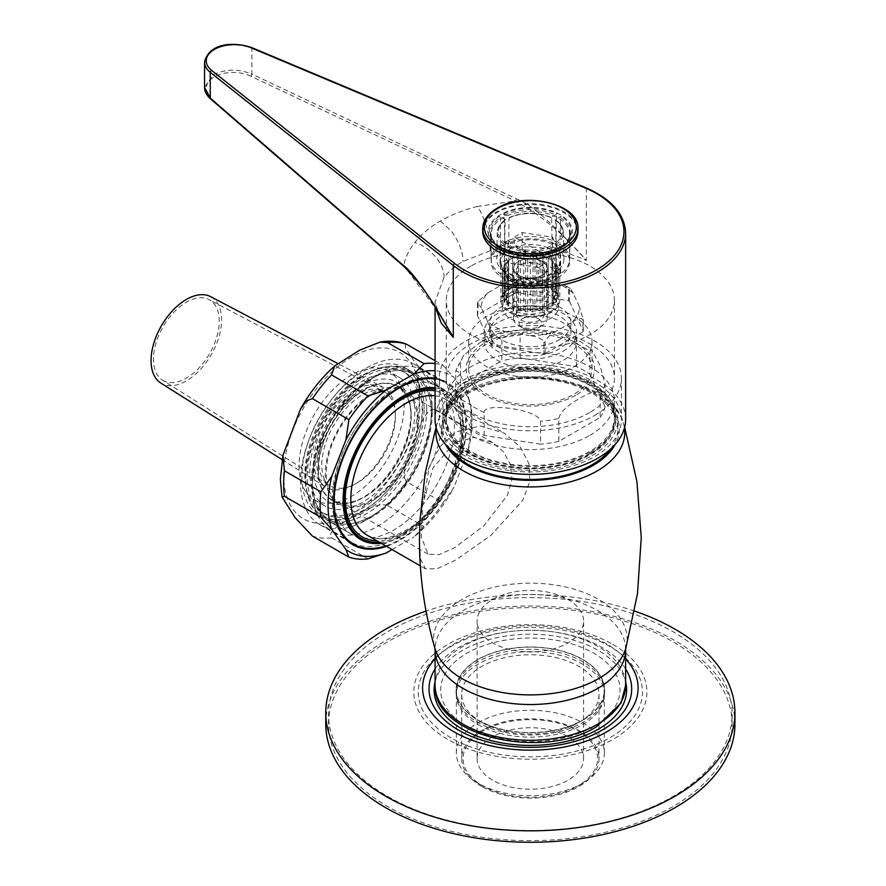 <?xml version="1.0" encoding="UTF-8"?>
<svg xmlns="http://www.w3.org/2000/svg" width="886" height="886" viewBox="0 0 886 886"><rect width="100%" height="100%" fill="white"/><g stroke="black" fill="none" stroke-linecap="round" stroke-linejoin="round"><path stroke-width="0.66" stroke-dasharray="4.43 3.32" d="M548.19 278.636A25.218 14.564 180 0 1 542.963 280.951A25.218 14.564 180 0 1 536.883 282.412A25.218 14.564 180 0 1 530.349 282.9A25.218 14.564 180 0 1 523.825 282.412A25.218 14.564 180 0 1 517.745 280.951A25.218 14.564 180 0 1 512.518 278.636A25.218 14.564 180 0 1 508.509 275.624A25.218 14.564 180 0 1 505.995 272.113A25.218 14.564 180 0 1 505.131 268.347A25.218 14.564 180 0 1 505.995 264.571A25.218 14.564 180 0 1 508.509 261.06A25.218 14.564 180 0 1 512.518 258.047L512.518 258.047A25.218 14.564 180 0 1 517.745 255.733A25.218 14.564 180 0 1 523.825 254.282A25.218 14.564 180 0 1 530.349 253.784A25.218 14.564 180 0 1 536.883 254.282A25.218 14.564 180 0 1 542.963 255.733A25.218 14.564 180 0 1 548.19 258.047L548.19 258.047A25.218 14.564 180 0 1 552.199 261.06A25.218 14.564 180 0 1 554.714 264.571A25.218 14.564 180 0 1 555.577 268.347A25.218 14.564 180 0 1 554.714 272.113A25.218 14.564 180 0 1 552.199 275.624A25.218 14.564 180 0 1 548.19 278.636L548.19 283.11A28.02 16.181 180 0 1 546.618 283.808L542.963 280.951L541.988 285.347A28.02 16.181 180 0 1 540.161 285.79L536.883 282.412L534.989 286.588A28.02 16.181 180 0 1 533.029 286.732L530.349 282.9L527.679 286.732A28.02 16.181 180 0 1 525.719 286.588L523.825 282.412L520.547 285.79A28.02 16.181 180 0 1 518.72 285.347L517.745 280.951L514.09 283.808A28.02 16.181 180 0 1 512.518 283.11L512.518 278.636L508.741 280.928A28.02 16.181 180 0 1 507.534 280.02L508.509 275.624L504.854 277.351A28.02 16.181 180 0 1 504.101 276.288L505.995 272.113L502.716 273.309A28.02 16.181 180 0 1 502.462 272.179L505.131 268.347L502.462 269.089A28.02 16.181 180 0 1 502.716 267.96L505.995 264.571L504.101 264.969A28.02 16.181 180 0 1 504.854 263.917L508.509 261.06L507.534 261.237A28.02 16.181 180 0 1 508.741 260.329L512.518 258.147A28.02 16.181 180 0 1 514.09 257.461L518.72 255.91A28.02 16.181 180 0 1 520.547 255.478L523.825 254.282L525.719 254.67A28.02 16.181 180 0 1 527.679 254.526L530.349 253.784L533.029 254.526A28.02 16.181 180 0 1 534.989 254.67L536.883 254.282L540.161 255.478A28.02 16.181 180 0 1 541.988 255.91L546.618 257.461A28.02 16.181 180 0 1 548.19 258.147L551.967 260.329A28.02 16.181 180 0 1 553.174 261.237L552.199 261.06L555.854 263.917A28.02 16.181 180 0 1 556.607 264.969L554.714 264.571L557.992 267.96A28.02 16.181 180 0 1 558.246 269.089L555.577 268.347L558.246 272.179A28.02 16.181 180 0 1 557.992 273.309L554.714 272.113L556.607 276.288A28.02 16.181 180 0 1 555.854 277.351L552.199 275.624L553.174 280.02A28.02 16.181 180 0 1 551.967 280.928L548.19 278.636L548.19 308.284A28.02 16.181 180 0 1 546.618 308.981L546.618 283.808M518.465 261.481A16.812 9.713 180 0 1 542.243 261.481A16.812 9.713 180 0 1 542.243 275.203L542.243 275.203A16.812 9.713 180 0 1 518.465 275.203A16.812 9.713 180 0 1 518.465 261.481M542.243 275.203L540.261 276.354A14.01 8.085 180 0 1 520.447 276.354A14.01 8.085 180 0 1 516.339 270.629A14.01 8.085 180 0 1 520.447 264.914A14.01 8.085 180 0 1 535.72 263.153A14.01 8.085 180 0 1 544.369 270.629A14.01 8.085 180 0 1 540.261 276.354L542.243 275.203M544.369 314.109A14.01 8.085 0 0 1 540.261 319.824A14.01 8.085 180 0 1 524.988 321.585A14.01 8.085 180 0 1 516.339 314.109A14.01 8.085 180 0 1 520.447 308.383A14.01 8.085 0 0 1 535.72 306.634A14.01 8.085 0 0 1 544.369 314.109L544.369 270.629M517.745 255.733L517.745 283.188L518.72 281.084L518.72 255.91M552.199 275.624L552.199 303.078L553.174 305.194A28.02 16.181 180 0 1 551.967 306.102L551.967 280.928M553.174 305.194L553.174 280.02M518.72 281.084A28.02 16.181 180 0 1 520.547 280.64L523.825 281.737L525.719 279.843A28.02 16.181 180 0 1 527.679 279.699L530.349 281.239L533.029 279.699A28.02 16.181 180 0 1 534.989 279.843L536.883 281.737L540.161 280.64A28.02 16.181 180 0 1 541.988 281.084L542.963 283.188L546.618 282.623A28.02 16.181 180 0 1 548.19 283.321L548.19 285.502L551.967 285.502A28.02 16.181 180 0 1 553.174 286.411L552.199 288.526L555.854 289.091A28.02 16.181 180 0 1 556.607 290.143L554.714 292.037L557.992 293.122A28.02 16.181 180 0 1 558.246 294.263L555.577 295.802L558.246 297.342A28.02 16.181 180 0 1 557.992 298.482L554.714 299.568L556.607 301.461A28.02 16.181 180 0 1 555.854 302.514L555.854 277.351M556.607 301.461L556.607 276.288M557.992 298.482L557.992 273.309M558.246 297.342L558.246 272.179M558.246 294.263L558.246 269.089M557.992 293.122L557.992 267.96M556.607 290.143L556.607 264.969M555.854 289.091L555.854 263.917M553.174 286.411L553.174 261.237M551.967 285.502L551.967 260.329M548.19 283.321L548.19 258.147M546.618 282.623L546.618 257.461M541.988 281.084L541.988 255.91M540.161 280.64L540.161 255.478M534.989 279.843L534.989 254.67M533.029 279.699L533.029 254.526M527.679 279.699L527.679 254.526M525.719 279.843L525.719 254.67M520.547 280.64L520.547 255.478M546.618 308.981L542.963 308.417L541.988 310.521A28.02 16.181 180 0 1 540.161 310.964L536.883 309.867L534.989 311.761A28.02 16.181 180 0 1 533.029 311.905L530.349 310.366L527.679 311.905A28.02 16.181 180 0 1 525.719 311.761L523.825 309.867L520.547 310.964A28.02 16.181 180 0 1 518.72 310.521L517.745 308.417L514.09 308.981A28.02 16.181 180 0 1 512.518 308.284L512.518 306.102L508.741 306.102A28.02 16.181 180 0 1 507.534 305.194L508.509 303.078L504.854 302.514A28.02 16.181 180 0 1 504.101 301.461L505.995 299.568L502.716 298.482A28.02 16.181 180 0 1 502.462 297.342L505.131 295.802L502.462 294.263A28.02 16.181 180 0 1 502.716 293.122L505.995 292.037L504.101 290.143A28.02 16.181 180 0 1 504.854 289.091L508.509 288.526L507.534 286.411A28.02 16.181 180 0 1 508.741 285.502L512.518 285.502L512.518 283.321A28.02 16.181 180 0 1 514.09 282.623L514.09 257.461M512.518 283.321L512.518 258.147M508.741 285.502L508.741 260.329M507.534 286.411L507.534 261.237M504.854 289.091L504.854 263.917M504.101 290.143L504.101 264.969M502.716 293.122L502.716 267.96M502.462 294.263L502.462 269.089M502.462 297.342L502.462 272.179M502.716 298.482L502.716 273.309M504.101 301.461L504.101 276.288M504.854 302.514L504.854 277.351M507.534 305.194L507.534 280.02M508.741 306.102L508.741 280.928M512.518 308.284L512.518 283.11M514.09 308.981L514.09 283.808M518.72 310.521L518.72 285.347M520.547 310.964L520.547 285.79M525.719 311.761L525.719 286.588M527.679 311.905L527.679 286.732M533.029 311.905L533.029 286.732M534.989 311.761L534.989 286.588M540.161 310.964L540.161 285.79M541.988 310.521L541.988 285.347M548.19 308.284L548.19 283.11M555.854 302.514L552.199 303.078M551.967 306.102L548.19 306.102M514.09 282.623L517.745 283.188M547.194 305.526A23.822 13.755 0 0 0 554.171 295.802A23.822 13.755 0 0 0 539.474 283.099A23.822 13.755 0 0 0 513.515 286.078A23.822 13.755 180 0 0 506.537 295.802A23.822 13.755 180 0 0 521.234 308.505A23.822 13.755 180 0 0 547.194 305.526M506.537 300.376A23.822 13.755 180 0 0 521.234 313.079A23.822 13.755 180 0 0 547.194 310.1A23.822 13.755 0 0 0 554.171 300.376A23.822 13.755 0 0 0 539.474 287.673A23.822 13.755 0 0 0 513.515 290.652A23.822 13.755 180 0 0 506.537 300.376L506.537 295.802M550.173 311.817A28.02 16.181 0 0 0 558.379 300.376A28.02 16.181 0 0 0 541.08 285.425A28.02 16.181 0 0 0 510.535 288.936A28.02 16.181 180 0 0 502.329 300.376A28.02 16.181 180 0 0 519.628 315.327A28.02 16.181 180 0 0 550.173 311.817M502.329 307.243A28.02 16.181 180 0 0 519.628 322.194A28.02 16.181 180 0 0 550.173 318.683A28.02 16.181 0 0 0 558.379 307.243A28.02 16.181 0 0 0 541.08 292.291A28.02 16.181 0 0 0 510.535 295.802A28.02 16.181 180 0 0 502.329 307.243L502.329 300.376M553.927 282.412L531.445 278.935L521.821 278.304L516.826 281.25L516.826 292.69L568.546 300.697L568.546 289.246L564.814 285.325L553.927 282.412A49.04 28.319 180 0 1 573.364 293.631L579.389 306.611A49.04 28.319 180 0 1 572.267 321.939L555.81 331.442A49.04 28.319 180 0 1 529.263 335.55C537.835 336.647 542.708 338.928 543.882 342.384L543.882 353.824L492.162 345.828A54.644 31.553 180 0 1 491.265 345.307L477.41 315.449A54.644 31.553 180 0 1 477.731 314.74L515.597 292.878L515.597 281.438L512.119 279.788L504.898 283.044A49.04 28.319 180 0 1 531.445 278.935M492.162 345.828L492.162 334.387C493.413 331.298 498.286 330.522 506.781 332.073L529.263 335.55M506.781 332.073A49.04 28.319 180 0 1 487.344 320.854L481.32 307.874A49.04 28.319 180 0 1 488.43 292.546L504.898 283.044M573.364 293.631L570.274 288.448L569.443 289.766L569.443 301.207A54.644 31.553 0 0 0 568.546 300.697M572.267 321.939C578.702 318.074 582.268 317.542 582.966 320.344L582.966 331.785A54.644 31.553 0 0 0 583.298 331.065L583.298 319.625L579.389 306.611M516.826 292.69A54.644 31.553 0 0 0 515.597 292.878M582.966 331.785L545.111 353.636A54.644 31.553 180 0 1 543.882 353.824M569.443 301.207L583.298 331.065M559.088 339.847A40.634 23.457 0 0 0 570.994 323.257A40.634 23.457 0 0 0 545.909 301.583A40.634 23.457 0 0 0 501.62 306.667A40.634 23.457 180 0 0 489.714 323.257A40.634 23.457 180 0 0 514.799 344.931A40.634 23.457 180 0 0 559.088 339.847M489.714 332.416A40.634 23.457 180 0 0 514.799 354.09A40.634 23.457 180 0 0 559.088 349.006A40.634 23.457 0 0 0 570.994 332.416A40.634 23.457 0 0 0 545.909 310.742A40.634 23.457 0 0 0 501.62 315.826A40.634 23.457 180 0 0 489.714 332.416L489.714 323.257M563.053 351.288A46.238 26.702 0 0 0 576.598 332.416A46.238 26.702 0 0 0 548.046 307.752A46.238 26.702 0 0 0 497.655 313.533A46.238 26.702 180 0 0 484.11 332.416A46.238 26.702 180 0 0 512.662 357.08A46.238 26.702 180 0 0 563.053 351.288M484.11 341.564A46.238 26.702 180 0 0 512.662 366.228A46.238 26.702 180 0 0 563.053 360.447A46.238 26.702 0 0 0 576.598 341.564A46.238 26.702 0 0 0 548.046 316.9A46.238 26.702 0 0 0 497.655 322.692A46.238 26.702 180 0 0 484.11 341.564L484.11 332.416M573.951 366.738A61.655 35.595 0 0 0 592.003 341.564A61.655 35.595 0 0 0 553.949 308.682A61.655 35.595 0 0 0 486.757 316.391A61.655 35.595 180 0 0 468.694 341.564A61.655 35.595 180 0 0 506.759 374.457A61.655 35.595 180 0 0 573.951 366.738M468.694 369.019A61.655 35.595 180 0 0 506.759 401.912A61.655 35.595 180 0 0 573.951 394.192A61.655 35.595 0 0 0 592.003 369.019A61.655 35.595 0 0 0 553.949 336.137A61.655 35.595 0 0 0 486.757 343.857A61.655 35.595 180 0 0 468.694 369.019L468.694 341.564M481.209 341.752L463.755 355.131L460.565 361.721L460.565 384.613L501.853 360.768L501.853 337.887L492.627 336.182L481.209 341.752M455.659 395.156L455.792 370.891L458.472 371.677L463.4 380.902L470.776 404.847L470.776 427.728L455.659 395.156A75.388 43.525 180 0 1 460.565 384.613M484.155 435.458L484.155 412.577C482.682 401.934 539.22 409.62 540.571 421.304L540.571 444.185L484.155 435.458A75.388 43.525 180 0 1 470.776 427.728M558.845 418.469C559.974 412.333 566.863 405.677 579.499 398.501C592.047 391.114 598.936 389.818 600.143 394.624L600.143 417.516L558.845 441.35L558.845 418.469A75.388 43.525 180 0 1 540.571 421.304M520.137 357.933L576.542 366.66A75.388 43.525 0 0 1 589.932 374.39L589.932 351.509L591.66 349.649C584.029 342.982 574.516 337.943 563.097 334.543L536.019 330.046L524.889 330.855L520.137 335.052L520.137 357.933A75.388 43.525 0 0 0 501.853 360.768M576.542 366.66L576.542 343.779L563.097 334.543M600.143 417.516A75.388 43.525 0 0 0 605.049 406.962L605.049 384.081L600.132 365.807L591.66 349.649M589.932 374.39L605.049 406.962M589.799 435.38A84.07 48.542 0 0 0 614.43 401.059A84.07 48.542 0 0 0 562.532 356.216A84.07 48.542 0 0 0 470.909 366.738A84.07 48.542 180 0 0 446.278 401.059A84.07 48.542 180 0 0 498.176 445.902A84.07 48.542 180 0 0 589.799 435.38M558.845 441.35A75.388 43.525 180 0 1 540.571 444.185M446.278 417.073A84.07 48.542 180 0 0 498.176 461.927A84.07 48.542 180 0 0 589.799 451.395A84.07 48.542 0 0 0 614.43 417.073A84.07 48.542 0 0 0 562.532 372.231A84.07 48.542 0 0 0 470.909 382.752A84.07 48.542 180 0 0 446.278 417.073L446.278 401.059M590.796 451.971A85.477 49.35 0 0 0 615.825 417.073A85.477 49.35 0 0 0 563.064 371.489A85.477 49.35 0 0 0 469.912 382.187A85.477 49.35 180 0 0 444.883 417.073A85.477 49.35 180 0 0 497.644 462.669A85.477 49.35 180 0 0 590.796 451.971M444.883 419.366A85.477 49.35 180 0 0 497.644 464.962A85.477 49.35 180 0 0 590.796 454.263A85.477 49.35 0 0 0 615.825 419.366A85.477 49.35 0 0 0 563.064 373.77A85.477 49.35 0 0 0 469.912 384.469A85.477 49.35 180 0 0 444.883 419.366L444.883 417.073M589.799 453.687A84.07 48.542 0 0 0 614.43 419.366A84.07 48.542 0 0 0 562.532 374.523A84.07 48.542 0 0 0 470.909 385.045A84.07 48.542 180 0 0 446.278 419.366A84.07 48.542 180 0 0 498.176 464.209A84.07 48.542 180 0 0 589.799 453.687M446.278 419.82A84.07 48.542 180 0 0 498.176 464.663A84.07 48.542 180 0 0 589.799 454.141A84.07 48.542 0 0 0 614.43 419.82A84.07 48.542 0 0 0 562.532 374.977A84.07 48.542 0 0 0 470.909 385.499A84.07 48.542 180 0 0 446.278 419.82L446.278 419.366M592.18 455.515A87.437 50.48 0 0 0 617.786 419.82A87.437 50.48 0 0 0 563.817 373.183A87.437 50.48 0 0 0 468.528 384.125A87.437 50.48 180 0 0 442.911 419.82A87.437 50.48 180 0 0 496.891 466.457A87.437 50.48 180 0 0 592.18 455.515M610.587 449.036A87.437 50.48 0 0 0 617.786 428.979A87.437 50.48 0 0 0 563.817 382.342A87.437 50.48 0 0 0 468.528 393.284A87.437 50.48 180 0 0 442.911 428.979L442.911 419.82M450.11 449.036A87.437 50.48 180 0 1 442.911 428.979M419.898 520.913L429.245 467.055L440.242 446.356L456.157 431.903L480.101 425.956L504.156 433.077L520.182 446.843L528.931 463.721L529.861 481.508L522.84 500.191L490.855 535.41L455.947 559.919L437.031 568.779L425.513 568.89L420.473 559.033L419.455 540.604M454.795 442.557L432.955 467.963L422.711 504.344L421.249 536.838L428.082 554.193L439.057 554.647L454.618 547.714L483.667 525.974L507.468 495.196L511.92 479.536L510.591 464.995L503.658 451.96L492.682 442.635L474.176 437.429L454.795 442.557M371.821 394.658A64.457 37.212 -60 0 1 404.049 391.457A64.457 37.212 -60 0 1 413.928 443.111A64.457 37.212 -60 0 1 371.821 499.914A64.457 37.212 120 0 1 339.593 503.104A64.457 37.212 120 0 1 329.714 451.45A64.457 37.212 120 0 1 371.821 394.658M371.821 378.632L371.821 378.632A84.07 48.542 120 0 0 312.37 481.607A84.07 48.542 120 0 0 371.821 515.929A84.07 48.542 120 0 0 431.272 412.965A84.07 48.542 120 0 0 371.821 378.632L377.768 375.21L371.821 378.632M377.768 375.199A92.476 53.393 120 0 0 377.768 375.21A92.476 53.393 120 0 0 312.37 488.474A92.476 53.393 120 0 0 331.53 530.803A92.476 53.393 120 0 0 377.768 526.229A92.476 53.393 120 0 0 438.182 444.728A92.476 53.393 120 0 0 424.006 370.625A92.476 53.393 120 0 0 377.768 375.199M397.581 386.639A92.476 53.393 120 0 0 337.167 468.14A92.476 53.393 120 0 0 351.343 542.243A92.476 53.393 120 0 0 397.581 537.669L397.581 537.669A92.476 53.393 120 0 0 462.979 424.405A92.476 53.393 120 0 0 443.82 382.065A92.476 53.393 120 0 0 397.581 386.639M379.385 542.254A84.07 48.542 120 0 0 403.529 534.236L397.581 537.669L403.529 534.236A84.07 48.542 120 0 0 462.979 431.26A84.07 48.542 120 0 0 435.07 389.187M582.667 720.041A73.981 42.716 0 0 0 604.341 689.829A73.981 42.716 0 0 0 558.667 650.368A73.981 42.716 0 0 0 478.041 659.627A73.981 42.716 180 0 0 456.368 689.829A73.981 42.716 180 0 0 502.041 729.3A73.981 42.716 180 0 0 582.667 720.041M478.041 722.788A73.981 42.716 180 0 1 558.667 713.529A73.981 42.716 180 0 1 604.341 752.989A73.981 42.716 180 0 1 582.667 783.191L582.667 783.191A73.981 42.716 180 0 1 478.041 783.191A73.981 42.716 180 0 1 456.368 752.989A73.981 42.716 180 0 1 478.041 722.788M577.916 785.937L582.667 783.191L577.916 785.937A67.258 38.829 180 0 1 482.792 785.937A67.258 38.829 180 0 1 482.792 731.016A67.258 38.829 180 0 1 577.916 731.016A67.258 38.829 180 0 1 577.916 785.937M477.111 758.482A53.249 30.744 180 0 0 509.982 786.879A53.249 30.744 180 0 0 568.004 780.212A53.249 30.744 0 0 0 583.597 758.482A53.249 30.744 0 0 0 550.727 730.075A53.249 30.744 0 0 0 492.705 736.742A53.249 30.744 180 0 0 477.111 758.482L477.111 621.186A53.249 30.744 180 0 1 492.705 599.445A53.249 30.744 0 0 1 550.727 592.789A53.249 30.744 0 0 1 583.597 621.186A53.249 30.744 0 0 1 568.004 642.926A53.249 30.744 180 0 1 509.982 649.593A53.249 30.744 180 0 1 477.111 621.186M488.43 292.546L478.318 301.262L477.731 314.74M545.111 353.636L545.111 342.195C547.072 337.466 550.638 333.878 555.81 331.442M487.344 320.854L491.265 333.867L491.265 345.307M477.41 315.449L477.565 302.89L481.32 307.874M542.963 280.951L542.963 308.417M554.714 272.113L554.714 299.568M555.577 268.347L555.577 295.802M554.714 264.571L554.714 292.037M552.199 261.06L552.199 288.526M548.19 258.047L548.19 285.502M542.963 255.733L542.963 283.188M536.883 254.282L536.883 281.737M530.349 253.784L530.349 281.239M523.825 254.282L523.825 281.737M512.518 258.047L512.518 285.502M508.509 261.06L508.509 288.526M505.995 264.571L505.995 292.037M505.131 268.347L505.131 295.802M505.995 272.113L505.995 299.568M508.509 275.624L508.509 303.078M512.518 278.636L512.518 306.102M517.745 280.951L517.745 308.417M523.825 282.412L523.825 309.867M530.349 282.9L530.349 310.366M536.883 282.412L536.883 309.867M381.235 543.328A85.477 49.35 120 0 0 463.965 430.696A85.477 49.35 120 0 0 446.267 391.568A85.477 49.35 120 0 0 435.07 387.846M432.257 412.389A85.477 49.35 -60 0 1 394.957 498.408A85.477 49.35 -60 0 1 329.083 521.311A85.477 49.35 -60 0 1 311.385 482.172A85.477 49.35 -60 0 1 348.696 396.164A85.477 49.35 -60 0 1 414.559 373.261A85.477 49.35 -60 0 1 432.257 412.389M481.807 722.444A68.665 39.637 180 0 1 461.695 694.414A68.665 39.637 180 0 1 504.079 657.789A68.665 39.637 180 0 1 578.901 666.383A68.665 39.637 180 0 1 599.014 694.414A68.665 39.637 180 0 1 556.63 731.028A68.665 39.637 180 0 1 481.807 722.444M481.807 786.513A68.665 39.637 180 0 1 461.695 758.482A68.665 39.637 180 0 1 504.079 721.857A68.665 39.637 180 0 1 578.901 730.452A68.665 39.637 180 0 1 599.014 758.482A68.665 39.637 180 0 1 556.63 795.107A68.665 39.637 180 0 1 481.807 786.513M478.041 724.615A73.981 42.716 0 0 0 582.667 724.615A73.981 42.716 0 0 0 582.667 664.201A73.981 42.716 0 0 0 478.041 664.201A73.981 42.716 0 0 0 478.041 724.615M451.085 737.883A112.101 64.722 180 0 1 451.085 646.359A112.101 64.722 180 0 1 609.623 646.359A112.101 64.722 180 0 1 609.623 737.883A112.101 64.722 180 0 1 451.085 737.883M604.617 692.121A74.269 42.871 180 0 0 582.866 661.798A74.269 42.871 0 0 0 501.93 652.506A74.269 42.871 0 0 0 456.091 692.121A74.269 42.871 0 0 0 477.842 722.444A74.269 42.871 180 0 0 558.778 731.736A74.269 42.871 180 0 0 604.617 692.121L604.617 689.829A74.269 42.871 180 0 1 558.778 729.444A74.269 42.871 180 0 1 477.842 720.152A74.269 42.871 0 0 1 456.091 689.829A74.269 42.871 0 0 1 501.93 650.224A74.269 42.871 0 0 1 582.866 659.516A74.269 42.871 180 0 1 604.617 689.829M634.664 611.107A204.577 118.115 0 0 0 426.044 611.107M325.771 724.161A204.577 118.115 0 0 1 452.059 615.028A204.577 118.115 0 0 1 675.01 640.633A204.577 118.115 180 0 1 734.937 724.161M732.135 724.161A201.775 116.498 180 0 0 673.028 641.785A201.775 116.498 0 0 0 453.134 616.523A201.775 116.498 0 0 0 328.573 724.161A201.775 116.498 0 0 0 387.68 806.526A201.775 116.498 180 0 0 607.574 831.788A201.775 116.498 180 0 0 732.135 724.161L732.135 714.083A201.775 116.498 180 0 1 607.574 821.71A201.775 116.498 180 0 1 387.68 796.459A201.775 116.498 0 0 1 328.573 714.083A201.775 116.498 0 0 1 453.134 606.456A201.775 116.498 0 0 1 673.028 631.718A201.775 116.498 180 0 1 732.135 714.083M424.139 408.845A84.07 48.542 120 0 0 406.729 370.359A84.07 48.542 120 0 0 341.941 392.875A84.07 48.542 120 0 0 305.238 477.488A84.07 48.542 120 0 0 322.648 515.973A84.07 48.542 120 0 0 387.437 493.447A84.07 48.542 120 0 0 424.139 408.845M411.259 416.276A65.863 38.02 -60 0 1 382.508 482.56A65.863 38.02 -60 0 1 331.763 500.202A65.863 38.02 -60 0 1 318.118 470.045A65.863 38.02 -60 0 1 346.869 403.772A65.863 38.02 -60 0 1 397.615 386.13A65.863 38.02 -60 0 1 411.259 416.276M431.272 412.965A84.07 48.542 120 0 0 413.862 374.468A84.07 48.542 120 0 0 349.073 396.994A84.07 48.542 120 0 0 312.37 481.607A84.07 48.542 120 0 0 329.78 520.093A84.07 48.542 120 0 0 394.569 497.567A84.07 48.542 120 0 0 431.272 412.965M418.391 420.396A65.863 38.02 -60 0 1 389.641 486.669A65.863 38.02 -60 0 1 338.895 504.322A65.863 38.02 -60 0 1 325.251 474.165A65.863 38.02 -60 0 1 354.001 407.892A65.863 38.02 -60 0 1 404.747 390.25A65.863 38.02 -60 0 1 418.391 420.396M210.702 296.677A49.882 28.806 120 0 1 221.611 319.835A49.882 28.806 -60 0 1 199.472 370.426A49.882 28.806 -60 0 1 160.831 383.062M162.559 380.172A46.526 26.857 -60 0 0 198.586 368.388A46.526 26.857 -60 0 0 219.241 321.208A46.526 26.857 120 0 0 209.063 299.612A46.526 26.857 120 0 0 173.401 312.736A46.526 26.857 120 0 0 153.444 359.184A46.526 26.857 -60 0 0 162.559 380.172L329.26 485.395A54.301 31.353 120 0 0 371.3 471.64A54.301 31.353 120 0 0 395.411 416.564A54.301 31.353 120 0 0 383.538 391.368A54.301 31.353 120 0 0 341.918 406.685A54.301 31.353 120 0 0 318.617 460.897A54.301 31.353 120 0 0 329.26 485.395C328.673 484.609 322.847 483.811 321.651 465.327C322.415 445.027 330.866 425.679 347.002 407.294C353.857 400.151 360.591 395.167 367.225 392.376L375.221 390.139L383.538 391.368L209.063 299.612M419.776 408.612A81.268 46.925 -60 0 1 384.302 490.401A81.268 46.925 -60 0 1 321.673 512.174A81.268 46.925 -60 0 1 304.839 474.974A81.268 46.925 120 0 1 340.313 393.185A81.268 46.925 120 0 1 402.942 371.411A81.268 46.925 120 0 1 419.776 408.612M405.323 372.784A81.268 46.925 120 0 1 422.157 409.985A81.268 46.925 -60 0 1 386.684 491.774A81.268 46.925 -60 0 1 324.055 513.548A81.268 46.925 -60 0 1 307.22 476.347A81.268 46.925 120 0 1 342.694 394.558A81.268 46.925 120 0 1 405.323 372.784L402.942 371.411M435.07 363.548A107.339 61.965 -60 0 1 443.1 365.331L454.031 377.525A101.735 58.731 -60 0 0 435.07 370.758M435.07 360.691L443.1 365.331M443.1 502.772A107.339 61.965 -60 0 1 423.984 526.539L414.017 536.872A101.735 58.731 -60 0 0 454.031 487.101L443.1 502.772L406.63 481.718A107.339 61.965 -60 0 1 387.525 505.485L423.984 526.539M405.522 343.746L405.367 347.799L414.969 362.44L434.627 384.103A107.339 61.965 -60 0 1 435.436 396.374A107.339 61.965 -60 0 1 434.627 409.576L471.086 430.629L468.085 450.874L454.031 487.101M434.627 384.103L471.086 405.146A107.339 61.965 -60 0 1 471.895 417.417A107.339 61.965 -60 0 1 471.086 430.629M387.525 505.485C381.257 502.949 368.919 507.18 350.524 518.199C334.044 527.391 327.72 533.926 331.541 537.813L368.011 558.867M392.044 549.564L414.017 536.872M468.085 450.874A101.735 58.731 120 0 0 471.895 422.002A101.735 58.731 120 0 0 468.085 397.526L454.031 377.525M435.07 378.2A93.883 54.201 -60 0 1 466.346 425.202A93.883 54.201 -60 0 1 386.495 546.363M434.627 409.576C428.835 407.671 421.415 418.912 412.367 443.31C403.994 464.02 402.089 476.823 406.63 481.718M468.085 397.526L471.086 405.146M388.744 371.3A74.269 42.882 -60 0 0 331.508 391.191A74.269 42.882 -60 0 0 299.091 465.936A74.269 42.882 120 0 0 314.475 499.925A74.269 42.882 120 0 0 371.71 480.035A74.269 42.882 120 0 0 404.127 405.29A74.269 42.882 -60 0 0 388.744 371.3L399.442 377.48A74.269 42.882 -60 0 1 414.825 411.469A74.269 42.882 120 0 1 382.409 486.215A74.269 42.882 120 0 1 325.173 506.105A74.269 42.882 120 0 1 309.801 472.105A74.269 42.882 -60 0 1 342.217 397.371A74.269 42.882 -60 0 1 399.442 377.48M405.046 367.768A85.477 49.35 -60 0 0 339.183 390.671A85.477 49.35 -60 0 0 301.871 476.69A85.477 49.35 120 0 0 319.569 515.818A85.477 49.35 120 0 0 385.443 492.915A85.477 49.35 120 0 0 422.755 406.895A85.477 49.35 -60 0 0 405.046 367.768L436.754 386.075A85.477 49.35 -60 0 1 454.452 425.202A85.477 49.35 -60 0 1 417.151 511.222A85.477 49.35 -60 0 1 351.277 534.125A85.477 49.35 -60 0 1 333.579 494.986A85.477 49.35 -60 0 1 394.015 390.305A85.477 49.35 -60 0 1 436.754 386.075M333.579 501.853L333.579 494.986M432.069 406.098A93.041 53.714 120 0 0 412.798 363.504A93.041 53.714 120 0 0 341.099 388.433A93.041 53.714 120 0 0 300.487 482.062A93.041 53.714 120 0 0 319.757 524.656A93.041 53.714 120 0 0 391.446 499.726A93.041 53.714 120 0 0 432.069 406.098M385.72 545.92A93.041 53.714 120 0 0 465.748 425.546A93.041 53.714 120 0 0 446.478 382.951A93.041 53.714 120 0 0 435.07 379.009M426.709 409.188A85.477 49.35 -60 0 1 366.272 513.869A85.477 49.35 -60 0 1 305.836 478.972A85.477 49.35 -60 0 1 366.272 374.291A85.477 49.35 -60 0 1 426.709 409.188M538.278 318.683A11.208 6.468 180 0 1 538.278 327.831A11.208 6.468 180 0 1 522.43 327.831L522.43 327.831A11.208 6.468 180 0 1 522.43 318.683A11.208 6.468 180 0 1 538.278 318.683M542.243 311.817A16.812 9.713 180 0 1 547.171 318.683A16.812 9.713 180 0 1 542.243 325.55A16.812 9.713 180 0 1 518.465 325.55L518.465 325.55A16.812 9.713 180 0 1 513.537 318.683A16.812 9.713 180 0 1 523.914 309.712A16.812 9.713 180 0 1 542.243 311.817M522.43 327.831L518.465 325.55L522.43 327.831M542.243 261.481A16.812 9.713 0 0 0 523.914 259.376A16.812 9.713 0 0 0 513.537 268.347A16.812 9.713 0 0 0 518.465 275.203A16.812 9.713 0 0 0 536.783 277.307A16.812 9.713 0 0 0 547.171 268.347A16.812 9.713 0 0 0 542.243 261.481M538.478 285.846L560.672 273.032L552.554 255.533L522.231 250.838L500.036 263.651L508.154 281.161L538.478 285.846L538.478 267.539L546.407 262.965L546.407 272.124L552.742 268.458L514.301 246.264L507.966 249.918L546.407 272.124M560.672 273.032L560.672 254.725L552.742 259.299L552.742 268.458M546.407 262.965L507.966 240.77L507.966 249.918M507.966 240.77L500.036 245.344L508.154 262.854L538.478 267.539M552.742 259.299L514.301 237.105L514.301 246.264M560.672 254.725L552.554 237.226L522.231 232.531L514.301 237.105M508.154 281.161L508.154 262.854M500.036 263.651L500.036 245.344M522.231 250.838L522.231 232.531M552.554 255.533L552.554 237.226M465.947 382.187A91.081 52.584 180 0 1 565.213 370.78A91.081 52.584 180 0 1 621.429 419.366A91.081 52.584 180 0 1 594.761 456.545A91.081 52.584 180 0 1 495.495 467.952A91.081 52.584 180 0 1 439.268 419.366A91.081 52.584 180 0 1 465.947 382.187M594.761 415.357A91.081 52.584 0 0 0 621.429 378.178A91.081 52.584 0 0 0 565.213 329.592A91.081 52.584 0 0 0 465.947 340.999A91.081 52.584 0 0 0 439.268 378.178A91.081 52.584 0 0 0 495.495 426.764A91.081 52.584 0 0 0 594.761 415.357M589.799 412.499A84.07 48.542 180 0 1 498.176 423.021A84.07 48.542 180 0 1 446.278 378.178A84.07 48.542 180 0 1 470.909 343.857A84.07 48.542 180 0 1 562.532 333.335A84.07 48.542 180 0 1 614.43 378.178A84.07 48.542 180 0 1 589.799 412.499M470.909 266.055A84.07 48.542 0 0 0 446.278 300.376A84.07 48.542 0 0 0 498.176 345.219A84.07 48.542 0 0 0 589.799 334.698A84.07 48.542 0 0 0 614.43 300.376A84.07 48.542 0 0 0 562.532 255.533A84.07 48.542 0 0 0 470.909 266.055M551.158 312.393A29.426 16.989 180 0 1 519.096 316.069A29.426 16.989 180 0 1 500.922 300.376A29.426 16.989 180 0 1 509.55 288.36A29.426 16.989 180 0 1 541.612 284.683A29.426 16.989 180 0 1 559.775 300.376A29.426 16.989 180 0 1 551.158 312.393M509.55 249.464A29.426 16.989 0 0 0 500.922 261.481A29.426 16.989 0 0 0 519.096 277.174A29.426 16.989 0 0 0 551.158 273.486A29.426 16.989 0 0 0 559.775 261.481A29.426 16.989 0 0 0 541.612 245.787A29.426 16.989 0 0 0 509.55 249.464M558.091 277.495A39.239 22.648 180 0 1 515.342 282.401A39.239 22.648 180 0 1 491.121 261.481A39.239 22.648 180 0 1 502.606 245.466A39.239 22.648 180 0 1 545.366 240.549A39.239 22.648 180 0 1 569.587 261.481A39.239 22.648 180 0 1 558.091 277.495M502.606 250.04A39.239 22.648 0 0 0 558.091 250.04L558.091 250.04A39.239 22.648 0 0 0 569.587 234.015A39.239 22.648 0 0 0 558.091 218A39.239 22.648 0 0 0 502.606 218A39.239 22.648 0 0 0 491.121 234.015A39.239 22.648 0 0 0 502.606 250.04L500.623 248.888A42.041 24.265 0 0 0 560.074 248.888L558.091 250.04L560.074 248.888A42.041 24.265 0 0 0 560.074 214.567A42.041 24.265 0 0 0 500.623 214.567A42.041 24.265 0 0 0 500.623 248.888L500.623 248.888M625.638 419.366A95.289 55.01 0 0 0 566.818 368.543A95.289 55.01 0 0 0 462.979 380.471A95.289 55.01 0 0 0 435.07 419.366M586.023 187.832A1.683 0.808 -67.2 0 1 586.355 188.596L586.355 260.506C565.069 235.322 541.39 215.475 515.32 200.978L250.838 76.218A1.683 0.753 115.3 0 0 251.879 74.092L516.372 198.852C530.337 203.492 553.661 224.047 586.355 260.506C555.987 246.574 523.914 243.351 490.135 250.816L462.979 261.459C455.05 266.044 448.715 271.382 443.975 277.473L435.07 301.971L435.491 307.531M204.566 62.219A29.803 17.211 180 0 1 213.293 50.048A29.803 17.211 180 0 1 251.879 48.298L251.879 74.092C238.268 68.599 225.409 68.853 213.293 74.834L204.566 87.227M490.146 250.816C490.955 238.279 484.033 214.534 477.189 206.516C463.433 210.004 451.184 214.844 440.442 221.024C429.721 227.226 421.16 234.413 414.726 242.576C409.088 249.774 405.423 257.394 403.717 265.412A1.683 1.063 -49.1 0 1 402.687 265.357M477.189 206.516L515.32 200.978A1.683 0.753 -64.7 0 0 516.372 198.852M250.838 76.218A28.108 17.055 2.7 0 0 214.412 76.861A28.108 17.055 2.7 0 0 211.577 98.911L403.717 265.412L438.404 312.282L435.07 301.971L435.07 306.855M552.067 244.37A33.635 19.414 180 0 0 508.642 244.37L504.666 242.066A39.239 22.648 0 0 1 556.043 242.066L556.441 215.276L557.239 213.925L550.87 217.602L551.668 218.034L552.067 244.37L556.043 242.066M508.642 244.37L509.04 218.034L509.838 217.602L503.469 213.925L504.256 215.276L504.666 242.066M509.04 218.034L509.838 217.602A31.94 18.44 0 0 1 550.87 217.602L551.668 218.034A33.059 19.093 0 0 0 509.04 218.034M563.64 250.948A47.08 27.178 0 0 0 563.64 212.507A47.08 27.178 0 0 0 497.057 212.507A47.08 27.178 0 0 0 496.869 250.838M500.701 244.359L500.302 217.568L499.505 216.206L505.873 219.883L505.075 220.326L504.677 246.651L500.701 244.359A39.239 22.648 0 0 0 491.121 259.465A39.239 22.648 0 0 0 500.701 274.018L504.677 271.725L505.075 244.935L505.873 243.572L499.505 247.26L500.302 247.692L500.701 274.018M504.666 276.31L504.256 249.985L503.469 249.542L509.838 245.865L509.04 247.227L508.642 274.018L504.666 276.31A39.239 22.648 0 0 0 556.043 276.31L552.067 274.018L551.668 247.227L550.87 245.865L557.239 249.542L556.441 249.985L556.043 276.31M560.007 274.018L560.406 247.692L561.203 247.26L554.835 243.572L555.633 244.935L556.031 271.725L560.007 274.018A39.239 22.648 0 0 0 569.587 259.465A39.239 22.648 0 0 0 560.007 244.359L556.031 246.651L555.633 220.326L554.835 219.883L561.203 216.206L560.406 217.568L560.007 244.359M577.993 231.279A47.645 27.51 0 0 0 564.039 211.82A47.645 27.51 0 0 0 496.669 211.82A47.645 27.51 0 0 0 482.715 231.279M499.505 216.206A40.922 23.623 180 0 0 499.505 247.249L500.302 247.692A39.804 22.981 180 0 1 490.556 232.918A39.804 22.981 180 0 1 500.302 217.568M504.677 271.725A33.635 19.414 180 0 1 496.725 258.956A33.635 19.414 180 0 1 504.677 246.651M505.873 243.572A31.94 18.44 0 0 1 505.873 219.883L505.075 220.326A33.059 19.093 0 0 0 497.29 232.398A33.059 19.093 0 0 0 505.075 244.935M557.239 249.542L556.441 249.985A39.804 22.981 180 0 1 504.256 249.985L503.469 249.542A40.922 23.623 180 0 0 557.239 249.542M552.067 274.018A33.635 19.414 180 0 1 508.642 274.018M555.633 244.935A33.059 19.093 0 0 0 563.407 232.398A33.059 19.093 0 0 0 555.633 220.326L554.835 219.883A31.94 18.44 0 0 1 554.835 243.572M556.031 246.651A33.635 19.414 180 0 1 563.983 258.956A33.635 19.414 180 0 1 556.031 271.725M560.406 217.568A39.804 22.981 180 0 1 570.152 232.918A39.804 22.981 180 0 1 560.406 247.692L561.203 247.26A40.922 23.623 180 0 0 561.203 216.206M568.546 289.246A54.644 31.553 180 0 1 569.443 289.766M515.597 281.438A54.644 31.553 180 0 1 516.826 281.25M583.298 319.625A54.644 31.553 180 0 1 582.966 320.344M575.734 395.222A64.18 37.057 180 0 1 484.974 395.222A64.18 37.057 180 0 1 484.974 342.827A64.18 37.057 180 0 1 575.734 342.827A64.18 37.057 180 0 1 575.734 395.222M455.659 372.275A75.388 43.525 180 0 1 460.565 361.721M484.155 412.577A75.388 43.525 180 0 1 470.776 404.847M576.542 343.779A75.388 43.525 180 0 1 589.932 351.509M501.853 337.887A75.388 43.525 180 0 1 520.137 335.052M605.049 384.081A75.388 43.525 180 0 1 600.143 394.624M445.414 444.296A88.988 51.377 180 0 1 467.431 392.653A88.988 51.377 180 0 1 576.421 385.022A88.988 51.377 180 0 1 615.294 444.296M436.244 427.993A94.414 54.511 180 0 1 437.485 422.589A94.414 54.511 180 0 1 463.588 393.871A94.414 54.511 180 0 1 558.435 380.382A94.414 54.511 180 0 1 623.223 422.589A94.414 54.511 180 0 1 624.453 427.993M625.782 648.33A96.773 55.873 0 0 0 574.726 589.378A96.773 55.873 0 0 0 461.927 599.523A96.773 55.873 0 0 0 434.926 648.33M435.07 390.815A82.398 47.567 -60 0 1 459.424 452.303A82.398 47.567 -60 0 1 403.529 532.863A82.398 47.567 -60 0 1 376.86 540.792M435.07 395.798A78.466 45.308 -60 0 1 445.536 399.232A78.466 45.308 -60 0 1 457.564 462.115A78.466 45.308 -60 0 1 406.297 531.257A78.466 45.308 -60 0 1 367.07 535.144C376.794 540.704 389.22 539.341 404.337 531.068C452.646 506.77 478.983 412.666 445.536 399.232L504.156 433.077M625.638 649.516A95.289 55.01 0 0 0 566.818 598.692A95.289 55.01 0 0 0 462.979 610.62A95.289 55.01 0 0 0 435.07 649.516M435.07 685.255A95.289 55.01 180 0 1 462.979 646.359A95.289 55.01 180 0 1 566.818 634.431A95.289 55.01 180 0 1 625.638 685.255M593.764 726.442A89.674 51.776 180 0 1 466.944 726.442A89.674 51.776 180 0 1 466.944 653.226A89.674 51.776 180 0 1 593.764 653.226A89.674 51.776 180 0 1 593.764 726.442M545.111 342.195A54.644 31.553 180 0 1 543.882 342.384M492.162 334.387A54.644 31.553 180 0 1 491.265 333.867M477.41 304.009A54.644 31.553 180 0 1 477.731 303.3M435.07 681.866A96.275 55.585 180 0 1 499.992 637.078A96.275 55.585 180 0 1 598.427 650.523A96.275 55.585 180 0 1 625.638 681.866M435.07 668.919A101.336 58.509 180 0 1 602.015 647.478A101.336 58.509 180 0 1 625.638 668.919M435.07 658.863A107.76 62.219 180 0 1 606.556 643.934A107.76 62.219 180 0 1 625.638 658.863M612.769 644.355A116.553 67.292 180 0 1 612.769 739.511A116.553 67.292 180 0 1 447.939 739.511A116.553 67.292 180 0 1 447.939 644.355A116.553 67.292 180 0 1 612.769 644.355M395.333 413.862A57.557 33.225 -60 0 1 369.783 472.238A57.557 33.225 -60 0 1 325.217 486.813A57.557 33.225 -60 0 1 313.943 460.853A57.557 33.225 -60 0 1 338.64 403.396A57.557 33.225 -60 0 1 382.752 387.149A57.557 33.225 -60 0 1 395.333 413.862M410.927 413.718A68.754 39.693 -60 0 1 362.308 497.932A68.754 39.693 -60 0 1 313.688 469.857A68.754 39.693 -60 0 1 362.308 385.654A68.754 39.693 -60 0 1 410.927 413.718M318.373 469.901A65.498 37.821 120 0 0 364.689 496.647A65.498 37.821 120 0 0 411.004 416.42A65.498 37.821 120 0 0 364.689 389.685A65.498 37.821 120 0 0 318.373 469.901M331.541 537.813A107.339 61.965 -60 0 1 312.437 536.108M419.576 396.374A96.12 55.497 -60 0 1 351.609 514.101A96.12 55.497 -60 0 1 283.642 474.852A96.12 55.497 -60 0 1 351.609 357.124A96.12 55.497 -60 0 1 419.576 396.374M625.638 233.107A95.289 55.01 180 0 0 586.355 188.596L251.879 48.298A1.683 0.808 112.8 0 0 251.546 47.534M440.442 221.024L451.218 230.98C459.003 241.513 462.924 251.679 462.979 261.459M443.964 277.484C445.071 264.803 429.422 246.098 414.726 242.576M210.469 98.789L210.514 98.822A1.683 1.063 130.9 0 0 211.555 98.889M504.256 215.276A39.804 22.981 180 0 1 556.441 215.276M503.469 213.925A40.922 23.623 180 0 1 557.239 213.925M509.838 245.865A31.94 18.44 0 0 0 550.87 245.865M482.715 228.533A47.645 27.51 180 0 1 496.503 209.174A47.645 27.51 180 0 1 496.669 209.074A47.645 27.51 180 0 1 548.589 203.115A47.645 27.51 180 0 1 577.993 228.533M509.04 247.227A33.059 19.093 0 0 0 551.668 247.227M520.447 276.354L518.465 275.203M516.339 314.109L516.339 270.629M554.171 300.376L554.171 295.802M558.379 307.243L558.379 300.376M570.274 288.448L564.814 285.325M512.119 279.788L521.821 278.304M570.994 332.416L570.994 323.257M576.598 341.564L576.598 332.416M592.003 369.019L592.003 341.564M463.755 355.131L455.792 370.891M492.627 336.182C506.094 331.43 520.569 329.382 536.019 330.046M614.43 417.073L614.43 401.059M615.825 419.366L615.825 417.073M617.786 428.979L617.786 419.82M436.045 427.218L437.485 422.589C441.582 410.528 450.631 400.461 464.629 392.365C513.858 361.709 611.783 378.322 623.223 422.589L624.663 427.218M492.682 442.635L404.049 391.457M428.082 554.193L339.593 503.104M312.37 481.607L312.37 488.474M351.343 542.243L331.53 530.803M462.979 431.26L462.979 424.405M443.82 382.065L424.006 370.625M425.513 568.89L420.329 565.899M604.341 752.989L604.341 689.829M583.597 758.482L583.597 621.186M482.792 785.937L478.041 783.191M456.368 752.989L456.368 689.829M478.318 301.262L477.565 302.89M329.083 521.311L360.79 539.607M414.559 373.261L446.267 391.568M461.695 694.414L461.695 758.482M599.014 694.414L599.014 758.482M456.091 692.121L456.091 689.829M328.573 724.161L328.573 714.083M406.729 370.359L413.862 374.468M322.648 515.973L329.78 520.093M331.763 500.202L338.895 504.322M397.615 386.13L404.747 390.25M282.125 459.612L325.217 486.813L321.95 483.822C318.882 480.223 317.221 474.043 316.978 465.283C317.786 443.808 326.701 423.375 343.735 403.994C350.967 396.43 358.11 391.169 365.143 388.19L373.693 385.809L382.752 387.149L337.776 363.504M324.055 513.548L321.673 512.174M471.895 422.002L471.895 417.417M314.475 499.925L325.173 506.105M319.569 515.818L351.277 534.125M394.015 390.305L399.963 386.872M412.798 363.504L446.478 382.951M319.757 524.656L353.436 544.104M538.278 327.831L542.243 325.55M513.537 318.683L513.537 268.347M547.171 318.683L547.171 268.347M621.429 378.178L621.429 419.366M439.268 419.366L439.268 378.178M446.278 378.178L446.278 300.376M614.43 300.376L614.43 378.178M500.922 300.376L500.922 261.481M559.775 261.481L559.775 300.376M491.121 261.481L491.121 234.015M569.587 234.015L569.587 261.481M509.295 217.524C523.338 211.632 537.37 211.632 551.413 217.524M505.286 219.85C500.158 223.427 497.489 227.613 497.29 232.398L496.725 258.956M500.081 247.216C492.361 240.316 489.183 235.554 490.556 232.918L491.121 259.465M556.696 249.475C539.131 256.995 521.577 256.995 504.012 249.475M555.422 219.85C560.55 223.427 563.219 227.613 563.407 232.398L563.983 258.956M569.587 259.465L570.152 232.918C571.514 235.554 568.347 240.316 560.616 247.216"/><path stroke-width="1.33" d="M450.11 449.036A87.437 50.48 180 0 0 592.18 464.674A87.437 50.48 0 0 0 610.587 449.036M419.455 540.604L419.898 520.913L425.114 473.379L436.045 427.218M435.07 389.187A84.07 48.542 120 0 0 403.529 396.939A84.07 48.542 120 0 0 345.374 484.919A84.07 48.542 120 0 0 379.385 542.254M435.07 387.846A85.477 49.35 120 0 0 373.981 421.769A85.477 49.35 120 0 0 343.092 500.479A85.477 49.35 120 0 0 360.79 539.607A85.477 49.35 120 0 0 381.235 543.328M426.044 611.107A204.577 118.115 0 0 0 325.771 712.709L325.771 724.161A204.577 118.115 0 0 0 385.698 807.678A204.577 118.115 180 0 0 608.638 833.283A204.577 118.115 180 0 0 734.937 724.161L734.937 712.709A204.577 118.115 180 0 0 675.01 629.193A204.577 118.115 0 0 0 634.664 611.107M325.771 712.709A204.577 118.115 0 0 0 385.698 796.237A204.577 118.115 180 0 0 608.638 821.831A204.577 118.115 180 0 0 734.937 712.709M282.125 459.612L160.831 383.062A49.882 28.806 -60 0 1 151.063 360.558A49.882 28.806 120 0 1 172.471 310.753A49.882 28.806 120 0 1 210.702 296.677L337.776 363.504M392.044 549.564L385.897 553.108L368.011 558.867A107.339 61.965 -60 0 1 348.896 557.15L312.437 536.108L295.049 517.568L282.025 496.946L284.439 496.282A107.339 61.965 -60 0 1 283.642 484.011A107.339 61.965 -60 0 1 284.439 470.809L282.955 455.26L300.432 409.188L306.39 400.793L312.437 398.656L348.896 419.709A107.339 61.965 -60 0 1 368.011 395.942L385.897 390.183L414.017 373.947L423.984 363.614A107.339 61.965 -60 0 1 435.07 363.548M312.437 398.656A107.339 61.965 -60 0 1 331.541 374.889L368.011 395.942M331.541 374.889L334.675 365.996L359.539 350.236L380.016 342.107L387.525 342.572L423.984 363.614M387.525 342.572A107.339 61.965 -60 0 1 406.63 344.277L435.07 360.691M284.439 496.282L320.909 517.335A107.339 61.965 -60 0 1 320.909 491.852L331.84 476.192A101.735 58.731 120 0 0 331.84 529.529L345.894 549.53A101.735 58.731 -60 0 0 385.897 553.108M284.439 470.809L320.909 491.852M331.84 476.192L345.894 439.954A101.735 58.731 -60 0 1 385.897 390.183M414.017 373.947A101.735 58.731 -60 0 1 435.07 370.758M386.495 546.363A93.883 54.201 -60 0 1 333.579 501.853A93.883 54.201 -60 0 1 399.963 386.872A93.883 54.201 -60 0 1 435.07 378.2M348.896 557.15L345.894 549.53M345.894 439.954L348.896 419.709M331.84 529.529L320.909 517.335M406.63 344.277L405.522 343.746C397.493 341.066 388.987 340.523 380.016 342.107M435.07 379.009A93.041 53.714 120 0 0 368.188 415.346A93.041 53.714 120 0 0 334.166 501.509A93.041 53.714 120 0 0 353.436 544.104A93.041 53.714 120 0 0 385.72 545.92M435.07 306.855L435.07 419.366A95.289 55.01 0 0 0 493.89 470.189A95.289 55.01 0 0 0 597.729 458.261A95.289 55.01 0 0 0 625.638 419.366L625.638 233.107A95.289 55.01 180 0 1 597.729 272.002A95.289 55.01 180 0 1 597.031 272.401A95.289 55.01 180 0 1 453.267 265.435L210.248 72.331A29.803 17.211 180 0 1 204.566 62.219L204.566 87.349L210.259 98.124A1.683 1.063 130.9 0 0 210.514 98.822C206.571 95.378 204.588 91.502 204.555 87.216L204.566 87.349M210.514 98.822L402.676 265.346A1.683 1.063 -49.1 0 1 402.421 264.648C412.566 271.493 429.511 295.725 453.267 337.344L453.267 265.435A1.683 1.107 -51.5 0 1 454.629 263.496L211.61 70.382A28.119 16.236 180 0 1 214.478 49.361A28.119 16.236 180 0 1 250.893 47.711L585.369 188.009A93.606 54.046 180 0 1 595.846 270.341A93.606 54.046 180 0 1 454.629 263.496M435.491 307.531L441.217 323.047L453.267 337.344L438.382 312.26M563.64 250.948L564.039 250.727A47.645 27.51 0 0 0 577.993 231.279L577.993 228.533A47.645 27.51 180 0 1 564.205 247.881A47.645 27.51 180 0 1 564.039 247.98A47.645 27.51 180 0 1 512.119 253.939A47.645 27.51 180 0 1 482.715 228.533L482.715 231.279A47.645 27.51 0 0 0 496.669 250.727A47.645 27.51 0 0 0 564.039 250.727L563.64 250.948A47.08 27.178 0 0 1 497.057 250.948L496.669 250.727M615.294 444.296A88.988 51.377 180 0 1 593.277 465.305A88.988 51.377 180 0 1 445.414 444.296M624.453 427.993A94.414 54.511 180 0 1 597.12 470.964A94.414 54.511 180 0 1 490.7 481.895A94.414 54.511 180 0 1 436.244 427.993M419.443 539.951C419.521 577.085 424.682 613.212 434.926 648.33A96.773 55.873 0 0 0 500.911 692.254A96.773 55.873 0 0 0 598.781 678.543A96.773 55.873 0 0 0 625.782 648.33L637.488 593.764L641.254 537.658L636.923 481.619L624.663 427.218M376.86 540.792A82.398 47.567 -60 0 1 346.902 482.438A82.398 47.567 -60 0 1 403.529 398.312A82.398 47.567 -60 0 1 435.07 390.815M420.329 565.899L367.07 535.144A78.466 45.308 -60 0 1 355.042 472.271A78.466 45.308 -60 0 1 406.297 403.119A78.466 45.308 -60 0 1 435.07 395.798M435.07 685.255C432.224 736.222 542.154 760.985 596.566 726.719L621.064 703.03L625.638 685.255A95.289 55.01 180 0 1 597.729 724.15A95.289 55.01 180 0 1 493.89 736.078A95.289 55.01 180 0 1 435.07 685.255L435.07 649.516A95.289 55.01 0 0 0 493.89 700.339A95.289 55.01 0 0 0 597.729 688.411A95.289 55.01 0 0 0 625.638 649.516L625.782 648.33M625.638 681.866A96.275 55.585 180 0 1 573.486 739.522A96.275 55.585 180 0 1 462.27 729.134A96.275 55.585 180 0 1 435.07 681.866M625.638 668.919A101.336 58.509 180 0 1 584.738 738.215A101.336 58.509 180 0 1 458.693 730.219A101.336 58.509 180 0 1 435.07 668.919M625.638 658.863A107.76 62.219 180 0 1 594.34 737.994A107.76 62.219 180 0 1 454.153 731.925A107.76 62.219 180 0 1 435.07 658.863M585.369 188.009A1.683 0.808 -67.2 0 1 586.023 187.832L251.546 47.534A1.683 0.808 112.8 0 0 250.893 47.711M211.61 70.382A1.683 1.107 128.5 0 0 210.248 72.331L210.259 98.124L402.421 264.648M497.854 208.387A45.961 26.536 180 0 1 562.776 208.343A45.961 26.536 180 0 1 563.009 245.832A45.961 26.536 0 0 1 562.854 245.92A45.961 26.536 180 0 1 497.932 245.965A45.961 26.536 180 0 1 497.699 208.476A45.961 26.536 0 0 1 497.854 208.387M435.07 649.516L434.926 648.33M625.638 685.255L625.638 649.516M282.025 496.946L280.353 479.437L282.955 455.26M300.432 409.188C309.89 392.299 321.308 377.901 334.675 365.996M251.546 47.534C235.344 42.019 209.317 41.886 204.566 62.219M586.023 187.832C611.528 199.018 624.73 214.102 625.638 233.107M402.676 265.346C415.578 277.65 427.495 293.299 438.404 312.293M482.715 228.533C482.97 220.525 487.732 213.781 497.013 208.31C524.324 190.933 579.887 203.979 577.993 228.533"/></g></svg>
